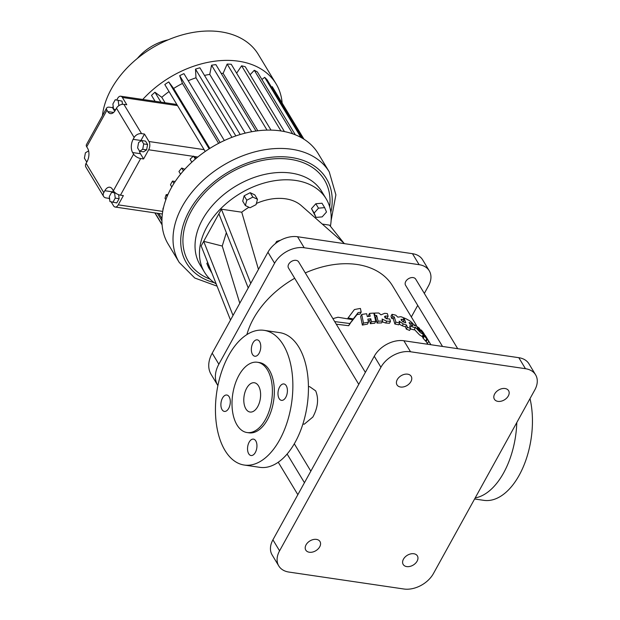 <?xml version="1.0" encoding="UTF-8"?>
<svg xmlns="http://www.w3.org/2000/svg" width="620" height="620" viewBox="0 0 620 620"><rect width="100%" height="100%" fill="white"/><g stroke="black" fill="none" stroke-linecap="round" stroke-linejoin="round"><path stroke-width="0.93" d="M88.614 150.862L85.413 152.815L84.405 158.185L86.451 161.572L87.389 160.968M87.025 161.657L86.451 161.572M162.355 213.993L115.188 207.041A5.921 3.286 -81.6 0 1 113.514 205.77L111.166 201.888M109.694 199.438L109.05 198.369L106.129 197.943A5.921 4.084 -31.1 0 1 103.594 196.408A5.921 4.084 -31.1 0 1 103.788 192.634L86.095 163.339L87.11 161.502A9.471 5.262 -81.6 0 0 87.614 148.288L86.73 146.824A5.921 2.751 28.9 0 1 86.42 144.677L106.64 108.035A5.921 2.751 28.9 0 0 106.958 110.182L107.802 111.584A9.471 5.262 -81.6 0 0 110.476 113.615A9.471 5.262 -81.6 0 0 115.405 110.112L116.459 108.206A5.921 4.084 148.9 0 1 123.861 104.331L126.782 104.757L122.388 97.48A5.921 3.286 -81.6 0 0 120.722 96.216A5.921 3.286 -81.6 0 0 117.637 98.402L116.769 99.975M115.188 207.041A5.921 3.286 -81.6 0 0 118.265 204.856L123.38 195.595L120.458 195.168A5.921 2.751 28.9 0 1 113.367 190.782L112.445 189.247A9.471 5.262 -81.6 0 0 109.771 187.225A9.471 5.262 -81.6 0 0 104.842 190.72L103.788 192.634M113.352 190.743A9.471 5.262 -81.6 0 0 112.639 191.867L112.367 192.355M109.469 197.602L109.05 198.369M115.204 192.766L111.677 192.246L109.337 196.486L109.942 201.547L116.777 202.934L119.117 198.695L118.645 194.696M115.847 193.246L111.677 192.246M119.117 198.695L115.227 198.121L114.623 193.068M112.886 202.36L115.227 198.121M103.594 196.408L85.901 167.113A5.921 4.084 -31.1 0 1 86.095 163.339M113.189 106.469L112.53 107.655L109.608 107.229A5.921 2.751 28.9 0 0 106.64 108.035M112.53 107.655L114.692 111.236M122.45 104.307L122.07 101.138L115.235 99.75L112.894 103.99L113.491 109.042L115.669 109.647M122.07 101.138L115.235 99.75M118.893 105.633L118.172 100.564M162.874 210.622A82.879 57.156 -31.1 0 1 163.083 208.119L163.393 208.049M165.842 199.725L165.013 198.346A82.879 57.156 -31.1 0 1 166.183 194.633L167.935 194.548M171.802 186.969L170.469 184.752A82.879 57.156 -31.1 0 1 172.492 181.079L175.204 181.482M180.567 174.204L178.948 171.515A82.879 57.156 -31.1 0 1 181.738 168.043L184.814 169.252M191.851 162.169L190.077 159.224A82.879 57.156 -31.1 0 1 193.231 156.341L196.369 158.208M204.12 149.645L148.986 141.515A5.921 3.286 98.4 0 1 148.668 149.776L143.6 158.96L140.678 158.526L120.458 195.168M148.986 141.515L144.483 134.052L140.934 140.484A9.471 5.262 -81.6 0 0 140.538 141.267M139.353 150.768A9.471 5.262 -81.6 0 0 140.422 153.698L143.6 158.96M139.655 151.264L143.553 151.846L146.599 149.862L147.607 144.499L145.56 141.112L141.662 140.538L138.609 142.515L137.609 147.878L139.655 151.264L142.708 149.288L143.708 143.925L141.662 140.538M146.599 149.862L142.708 149.288M147.607 144.499L143.708 143.925M140.934 140.484L133.145 139.329L134.153 137.5A5.921 4.084 148.9 0 1 141.561 133.625L144.483 134.052M133.145 139.329A9.471 5.262 -81.6 0 0 132.633 152.551L133.595 154.14A5.921 2.751 28.9 0 0 140.678 158.526M176.84 104.478L176.25 104.4A5.921 3.286 98.4 0 1 176.274 104.4A5.921 3.286 98.4 0 1 176.94 104.633M161.975 218.69L158.821 213.466M160.921 102.137L154.946 92.248L161.781 97.294A71.037 48.988 -31.1 0 1 169.051 91.574M155.077 101.277L151.513 95.371A82.879 57.156 -31.1 0 1 154.946 92.248M167.183 196.292L166.183 194.633M173.925 183.45L172.492 181.079M183.411 170.818L181.738 168.043M195.316 159.092L193.51 156.093M205.22 151.466L164.804 84.545A82.879 57.156 -31.1 0 1 168.733 81.918L173.639 88.474A71.037 48.988 -31.1 0 1 182.435 83.46L179.684 75.671A82.879 57.156 -31.1 0 1 183.939 73.641L224.339 140.531M176.126 104.385A71.037 48.988 -31.1 0 1 176.584 104.051M165.083 102.75L161.781 97.294M282.139 103.036A87.614 60.419 148.9 0 0 276.055 83.809A87.614 60.419 148.9 0 0 142.763 99.464M188.232 80.747A71.037 48.988 -31.1 0 1 195.982 77.802L195.501 69.13A82.879 57.156 -31.1 0 1 199.888 67.797L240.188 134.517M204.492 75.423A71.037 48.988 -31.1 0 1 209.746 74.392L211.56 65.216A82.879 57.156 -31.1 0 1 215.892 64.627L255.998 131.029M221.169 73.369A71.037 48.988 -31.1 0 1 223.13 73.369L227.16 64.085A82.879 57.156 -31.1 0 1 231.245 64.278L271.002 130.099M236.631 73.191L241.614 65.805A82.879 57.156 -31.1 0 1 245.28 66.758L284.417 131.556M250.1 74.741L254.301 70.285A82.879 57.156 -31.1 0 1 257.377 71.966L295.329 134.788M261.919 79.484L264.663 77.337A82.879 57.156 -31.1 0 1 267.019 79.67L302.397 138.237M271.498 87.079L272.242 86.653L303.978 139.206M161.929 220.852L157.341 213.249M331.127 220.48L335.893 194.843L329.251 171.88L318.169 153.535A87.614 60.419 148.9 0 0 246.628 132.796A87.614 60.419 148.9 0 0 171.105 188.209A87.614 60.419 148.9 0 0 168.175 244.125L179.258 262.477L194.796 278.031L217.078 286.161M209.157 148.839L168.733 81.918M276.055 83.809L258.323 54.452A87.614 60.419 148.9 0 0 186.783 33.72A87.614 60.419 148.9 0 0 111.259 89.133A87.614 60.419 148.9 0 0 102.424 115.684M209.839 148.405L173.639 88.474M218.612 143.352L182.435 83.46M220.1 142.584L179.684 75.671M231.934 137.33L195.982 77.802M235.84 135.919L195.501 69.13M245.226 133.137L209.746 74.392M251.728 131.727L211.56 65.216M257.812 130.789L223.13 73.369M267.026 130.107L227.16 64.085M280.961 130.952L241.614 65.805M292.663 133.796L254.301 70.285M300.956 137.431L264.663 77.337M162.099 224.897L154.845 212.885M162.068 224.517L155.062 212.916M168.144 39.835A40.254 27.761 148.9 0 0 137.369 58.427M329.677 206.84A79.329 54.707 148.9 0 0 277.411 158.642A79.329 54.707 148.9 0 0 191.216 211.234A79.329 54.707 148.9 0 0 210.002 279.124M330.398 226.23A71.037 48.988 148.9 0 0 326.143 198.795L321.71 191.456A71.037 48.988 148.9 0 0 263.709 174.646A71.037 48.988 148.9 0 0 202.469 219.573A71.037 48.988 148.9 0 0 200.097 264.918L204.53 272.257A71.037 48.988 148.9 0 0 216.217 283.983M326.143 198.795A71.037 48.988 148.9 0 0 268.142 181.986A71.037 48.988 148.9 0 0 206.902 226.912A71.037 48.988 148.9 0 0 204.53 272.257M239.785 303.234L222.239 246.039L203.685 241.327L201.151 245.923L230.493 320.067M233.027 315.479L203.685 241.327L218.883 213.792L221.417 209.203L241.738 212.195L258.463 269.406M344.534 243.668L301.359 205.662A47.36 32.659 148.9 0 0 256.378 203.461M248.961 207.266A47.36 32.659 148.9 0 0 241.738 212.195M322.268 224.068L329.522 225.138L343.868 243.079M324.655 207.638L321.997 203.228L315.828 203.748L311.496 208.63L316.006 217.403L322.183 216.884L326.507 212.001L324.655 207.638L318.486 208.157L314.154 213.04L316.006 217.403M207.7 262.477L206.832 263.461L208.677 267.825L211.552 272.211M257.494 199.307L254.835 194.905L250.201 192.688L244.141 195.804L242.707 201.144L245.365 205.546L249.999 207.77L256.06 204.647L257.494 199.307L252.867 197.09L246.799 200.206L245.365 205.546M222.239 246.039L226.347 232.647M248.225 287.944L218.883 213.792M250.759 283.356L221.417 209.203M311.496 208.63L314.154 213.04M315.828 203.748L318.486 208.157M206.832 263.461L211.335 272.226M244.141 195.804L246.799 200.206M250.201 192.688L252.867 197.09M217.883 385.594A33.154 22.863 -31.1 0 1 217.744 385.369L211.095 374.356A33.154 22.863 -31.1 0 1 212.203 353.199L267.941 252.231A23.676 16.329 -31.1 0 1 297.553 236.739L412.478 253.681A23.676 16.329 -31.1 0 1 422.615 259.796L429.265 270.8A23.676 16.329 -31.1 0 1 428.474 285.913L424.328 293.423M417.725 305.389L411.339 316.952M217.744 385.369A33.154 22.863 -31.1 0 1 218.852 364.211L274.59 263.237A23.676 16.329 -31.1 0 1 304.203 247.752L419.128 264.686A23.676 16.329 -31.1 0 1 429.265 270.8M277.132 242.319L276.59 241.436L280.565 240.219M275.388 243.621L276.59 241.436M246.884 334.591A82.879 57.156 -31.1 0 1 253.464 318.688A82.879 57.156 -31.1 0 1 294.694 278.279M305.288 272.916A82.879 57.156 -31.1 0 1 392.576 285.89L416.446 325.407M442.525 346.448L405.558 285.254A5.921 4.084 -31.1 0 1 405.759 281.472A5.921 4.084 -31.1 0 1 410.858 277.729A5.921 4.084 -31.1 0 1 415.695 279.132L457.707 348.688M358.755 384.346L288.486 267.995A5.921 4.084 -31.1 0 1 288.688 264.221A5.921 4.084 -31.1 0 1 293.787 260.478A5.921 4.084 -31.1 0 1 298.623 261.88L365.366 372.38M302.909 424.018L304.242 424.212L312.86 417.035C317.959 407.503 318.905 398.784 315.681 390.871L309.767 386.733L308.435 386.539M422.352 336.141L422.801 337.203M425.707 340.806A82.879 57.156 -31.1 0 1 426.188 341.55L427.389 343.596A82.879 57.156 -31.1 0 1 427.839 344.286M423.135 338.272A82.879 57.156 -31.1 0 1 425.56 341.078L426.785 338.853A85.25 58.791 148.9 0 0 424.312 336.141L423.135 338.272L422.693 337.396L423.879 335.25L424.312 336.141M374.837 317.386A82.879 57.156 -31.1 0 1 375.65 317.355L376.681 315.479A85.25 58.791 148.9 0 0 375.015 315.549L374.581 316.332M385.012 317.874A82.879 57.156 -31.1 0 1 387.12 318.076L388.128 316.239A85.25 58.791 148.9 0 0 385.764 316.014L384.842 317.696M385.687 323.012A82.879 57.156 -31.1 0 1 389.438 323.284L390.453 321.447A85.25 58.791 148.9 0 0 386.71 321.168L385.687 323.012L382.191 321.827M377.053 323.067A82.879 57.156 -31.1 0 1 381.587 322.919L382.61 321.067A85.25 58.791 148.9 0 0 378.084 321.183L377.053 323.067L375.65 317.355M362.367 325.105L360.638 316.44L361.724 314.472L363.475 323.105L362.367 325.105A82.879 57.156 -31.1 0 1 367.435 324.136L368.512 322.191A85.25 58.791 148.9 0 0 363.475 323.105M368.753 316.417L368.505 315.317L369.551 313.41L370.21 316.254A85.25 58.791 148.9 0 0 367.303 316.603L366.668 313.728A85.25 58.791 148.9 0 0 361.724 314.472M370.388 323.702A82.879 57.156 -31.1 0 1 374.728 323.229L375.774 321.338A85.25 58.791 148.9 0 0 371.45 321.772L370.388 323.702L369.721 320.687L370.776 318.765L371.45 321.772M368.226 320.873A82.879 57.156 -31.1 0 1 369.721 320.687M336.249 324.183L348.68 325.709L352.733 319.703L337.993 317.238L332.901 318.634M352.013 321.005L356.981 314.65A82.879 57.156 -31.1 0 1 360.104 314.046L361.189 312.085A85.25 58.791 148.9 0 0 358.081 312.658L353.299 318.944L348.068 317.967L347.68 318.672M399.14 324.028L402.256 325.802A82.879 57.156 -31.1 0 1 405.534 326.911L406.573 325.043L407.363 327.29A85.25 58.791 148.9 0 1 410.611 328.553L409.618 325.856L415.199 327.895L415.199 327.089L420.461 332.669L423.321 334.389L419.143 327.98L414.47 324.88L414.486 325.663C412.192 322.485 409.781 320.455 407.239 319.571L407.154 319.339A85.25 58.791 148.9 0 0 404 317.897L405.775 322.803A85.25 58.791 148.9 0 0 402.713 321.733L400.985 319.393L402.039 319.277A85.25 58.791 148.9 0 1 404.108 320.021L403.232 317.587A85.25 58.791 148.9 0 0 400.877 316.704L397.808 317.146L395.793 315.177A85.25 58.791 148.9 0 0 392.003 314.332L392.708 316.611A85.25 58.791 148.9 0 1 394.266 316.913L395.909 322.191A85.25 58.791 148.9 0 1 399.714 322.981L398.699 324.826A82.879 57.156 -31.1 0 0 394.894 324.028L393.251 318.75L394.266 316.913M392.003 314.332L390.988 316.169L391.693 318.447A82.879 57.156 -31.1 0 1 393.251 318.75M403.798 322.09L403.473 321.183M414.346 329.429L419.492 334.846L422.135 336.528L423.321 334.389M410.393 328.949L414.114 329.856L415.199 327.895M405.534 326.911L406.332 329.158A82.879 57.156 -31.1 0 1 409.572 330.437L410.611 328.553M278.783 565.952L272.133 554.939A23.676 16.329 -31.1 0 1 272.924 539.826L374.271 356.244A23.676 16.329 -31.1 0 1 403.884 340.752L518.808 357.694A23.676 16.329 -31.1 0 1 528.945 363.808L535.595 374.813A23.676 16.329 -31.1 0 1 534.804 389.926L433.457 573.515A23.676 16.329 -31.1 0 1 403.845 589L288.92 572.066A23.676 16.329 -31.1 0 1 278.783 565.952A23.676 16.329 -31.1 0 1 279.574 550.831L380.92 367.249A23.676 16.329 -31.1 0 1 410.533 351.765L525.458 368.699A23.676 16.329 -31.1 0 1 535.595 374.813M421.832 331.467L421.91 331.336C423.654 333.909 424.312 335.219 423.879 335.25L423.971 335.188M425.243 335.683L426.475 337.474A85.25 58.791 148.9 0 0 424.669 334.916L423.561 332.901A85.25 58.791 148.9 0 0 421.205 329.964L421.91 331.336M430.652 344.697L430.753 344.519A85.25 58.791 148.9 0 0 430.373 343.883L425.521 335.846A85.25 58.791 148.9 0 0 425.328 335.529M430.373 343.883A85.25 58.791 148.9 0 0 428.668 341.287L427.389 343.596M426.188 341.55L427.482 339.202L428.668 341.287M427.482 339.202A85.25 58.791 148.9 0 0 425.646 336.699L426.785 338.853M373.984 313.867L374.418 313.092L375.015 315.549M388.128 316.239L387.368 313.604A85.25 58.791 148.9 0 0 384.671 313.317L380.99 314.851L378.82 313.03A85.25 58.791 148.9 0 0 374.418 313.092M390.453 321.447L389.755 319.021A85.25 58.791 148.9 0 0 386.306 318.719L384.524 316.471L385.764 316.014M382.61 321.067L382.083 319.021L386.71 321.168M376.681 315.479L378.084 321.183M375.774 321.338L373.798 313.115A85.25 58.791 148.9 0 0 369.551 313.41M370.776 318.765A85.25 58.791 148.9 0 0 367.854 319.145L368.512 322.191M348.68 325.709L349.882 323.539L334.684 321.586M352.733 319.703L349.882 323.539M361.189 312.085L360.422 308.458A85.25 58.791 148.9 0 0 354.4 309.574L348.068 317.967M356.981 314.65L358.081 312.658M352.152 321.028L353.299 318.944M399.714 322.981L399.125 321.168L403.279 323.942L402.256 325.802M394.894 324.028L395.909 322.191M391.693 318.447L392.708 316.611M403.101 321.858L404.108 320.021M401.349 320.509L402.039 319.277M403.604 318.61L404 317.897M406.332 329.158L407.363 327.29M406.573 325.043A85.25 58.791 148.9 0 0 403.279 323.942M244.226 465.039L259.803 467.333A68.076 37.82 -81.6 0 0 307.148 405.496A68.076 37.82 -81.6 0 0 279.659 332.63L264.074 330.336A68.076 37.82 -81.6 0 0 228.664 355.485A68.076 37.82 -81.6 0 0 216.458 424.452A68.076 37.82 -81.6 0 0 244.226 465.039A68.076 37.82 -81.6 0 0 291.571 403.202A68.076 37.82 -81.6 0 0 264.074 330.336M407.642 374.17A8.285 5.712 -31.1 0 1 411.192 376.309A8.285 5.712 -31.1 0 1 407.053 385.485A8.285 5.712 -31.1 0 1 397.002 384.881A8.285 5.712 -31.1 0 1 398.9 377.456A8.285 5.712 -31.1 0 1 407.642 374.17M316.433 539.392A8.285 5.712 -31.1 0 1 319.982 541.531A8.285 5.712 -31.1 0 1 315.844 550.707A8.285 5.712 -31.1 0 1 305.792 550.103A8.285 5.712 -31.1 0 1 307.69 542.678A8.285 5.712 -31.1 0 1 316.433 539.392M505.036 388.523A8.285 5.712 -31.1 0 1 508.586 390.662A8.285 5.712 -31.1 0 1 504.447 399.838A8.285 5.712 -31.1 0 1 494.396 399.233A8.285 5.712 -31.1 0 1 496.295 391.809A8.285 5.712 -31.1 0 1 505.036 388.523M413.827 553.745A8.285 5.712 -31.1 0 1 417.376 555.884A8.285 5.712 -31.1 0 1 413.238 565.06A8.285 5.712 -31.1 0 1 403.186 564.456A8.285 5.712 -31.1 0 1 405.085 557.031A8.285 5.712 -31.1 0 1 413.827 553.745M475.183 497.93A68.076 37.82 -81.6 0 0 516.801 422.53M411.541 323.501L409.084 322.493C409.89 324.554 411.13 325.616 412.804 325.678L411.541 323.501M419.414 329.197L417.268 327.624C418.206 329.608 419.345 330.847 420.686 331.351L419.414 329.197M259.602 341.62A8.285 4.604 -81.6 0 0 257.261 339.845A8.285 4.604 -81.6 0 0 251.503 347.371A8.285 4.604 -81.6 0 0 254.851 356.244A8.285 4.604 -81.6 0 0 260.059 351.083A8.285 4.604 -81.6 0 0 259.602 341.62M229.144 396.785A8.285 4.604 -81.6 0 0 226.812 395.017A8.285 4.604 -81.6 0 0 221.046 402.543A8.285 4.604 -81.6 0 0 224.394 411.417A8.285 4.604 -81.6 0 0 229.601 406.247A8.285 4.604 -81.6 0 0 229.144 396.785M286.246 385.733A8.285 4.604 -81.6 0 0 283.906 383.958A8.285 4.604 -81.6 0 0 278.14 391.483A8.285 4.604 -81.6 0 0 281.488 400.357A8.285 4.604 -81.6 0 0 286.704 395.188A8.285 4.604 -81.6 0 0 286.246 385.733M255.789 440.897A8.285 4.604 -81.6 0 0 253.448 439.123A8.285 4.604 -81.6 0 0 247.69 446.656A8.285 4.604 -81.6 0 0 251.038 455.522A8.285 4.604 -81.6 0 0 256.246 450.36A8.285 4.604 -81.6 0 0 255.789 440.897M474.602 498.984L483.809 500.34A68.076 37.82 -81.6 0 0 522.404 468.844A68.076 37.82 -81.6 0 0 530.015 398.598M247.024 432.535L248.969 432.822A35.518 19.732 -81.6 0 0 273.668 400.559A35.518 19.732 -81.6 0 0 259.331 362.545L257.377 362.258A35.518 19.732 -81.6 0 0 238.901 375.379A35.518 19.732 -81.6 0 0 232.531 411.362A35.518 19.732 -81.6 0 0 247.024 432.535A35.518 19.732 -81.6 0 0 271.723 400.272A35.518 19.732 -81.6 0 0 257.377 362.258M258.532 385.927A14.803 8.223 -81.6 0 0 254.363 382.757A14.803 8.223 -81.6 0 0 244.071 396.196A14.803 8.223 -81.6 0 0 250.046 412.036A14.803 8.223 -81.6 0 0 259.354 402.822A14.803 8.223 -81.6 0 0 258.532 385.927M162.734 211.404L118.265 204.856M193.231 156.341L148.668 149.776M112.639 191.867L104.842 190.72M122.388 97.48L177.522 105.609M141.561 133.625L123.861 104.331M140.422 153.698L132.633 152.551M197.811 157.023L193.99 156.457M113.623 112.445L107.802 111.584M133.595 154.14L113.367 190.782M134.153 137.5L116.459 108.206M106.958 110.182L86.73 146.824M329.251 171.88A87.614 60.419 148.9 0 0 257.711 151.148A87.614 60.419 148.9 0 0 182.187 206.561A87.614 60.419 148.9 0 0 179.258 262.477M330.847 212.311A81.693 56.335 148.9 0 0 281.403 156.744A81.693 56.335 148.9 0 0 189.27 210.947A81.693 56.335 148.9 0 0 214.295 282.704M218.852 364.211L212.203 353.199M274.59 263.237L267.941 252.231M304.203 247.752L297.553 236.739M419.128 264.686L412.478 253.681M525.458 368.699L518.808 357.694M279.574 550.831L272.924 539.826M380.92 367.249L374.271 356.244M410.533 351.765L403.884 340.752M176.274 104.4L120.722 96.216M310.837 471.161L294.306 443.796M304.451 482.716L287.13 454.034M297.848 494.683L278.248 462.241M414.47 324.88L414.245 325.298"/></g></svg>
